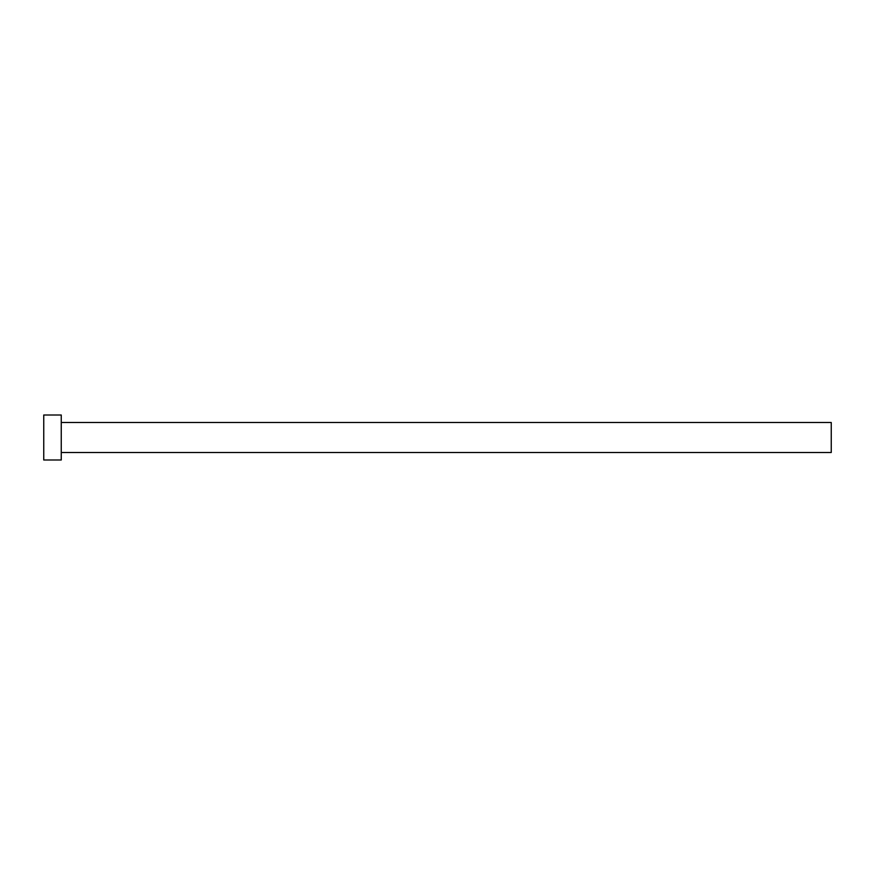 <?xml version="1.0" encoding="UTF-8"?>
<svg xmlns="http://www.w3.org/2000/svg" width="875" height="875" viewBox="0 0 875 875"><rect width="100%" height="100%" fill="white"/><g stroke="black" fill="none" stroke-linecap="round" stroke-linejoin="round"><path stroke-width="1.31" d="M61.25 422.505L831.25 422.505L831.25 452.495L61.25 452.495M61.25 437.5L61.25 459.998L43.75 459.998L43.75 415.002L61.25 415.002L61.25 437.5"/></g></svg>
